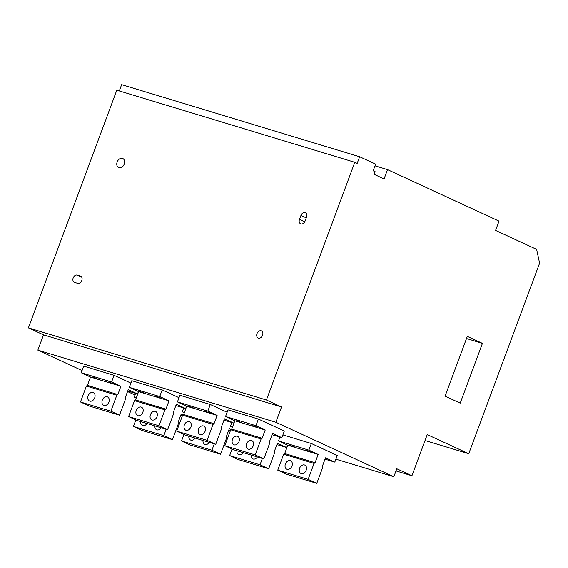 <?xml version="1.0" encoding="UTF-8"?>
<svg xmlns="http://www.w3.org/2000/svg" width="568" height="568" viewBox="0 0 568 568"><rect width="100%" height="100%" fill="white"/><g stroke="black" fill="none" stroke-linecap="round" stroke-linejoin="round"><path stroke-width="0.85" d="M266.406 399.993L28.4 327.885L116.795 90.191L354.801 162.299L266.406 399.993L281.529 406.979L275.849 422.251L393.844 476.73L396.805 468.763L411.935 475.75L427.243 434.584L468.735 453.74L539.6 263.183L536.632 249.373L495.573 230.409L499.031 221.115L387.525 169.626L384.067 178.927L374.127 174.333L375.114 171.678L373.169 170.783L375.64 164.138L359.65 156.754L357.18 163.399L354.801 162.299M28.4 327.885L43.53 334.871L37.85 350.136L82.048 370.549M127.537 391.551L134.992 394.994M359.65 156.754L121.644 84.646L119.301 90.944M482.431 343.37L467.308 336.384L445.085 396.144L460.208 403.131L482.431 343.37L466.505 338.542M43.53 334.871L281.529 406.979M261.145 330.803A3.905 2.897 -65.2 0 0 257.077 333.423A3.905 2.897 -65.2 0 0 258.149 338.003A3.905 2.897 -65.2 0 0 258.433 338.109A3.905 2.897 -65.2 0 0 262.572 335.297A3.905 2.897 -65.2 0 0 261.422 330.91A3.905 2.897 -65.2 0 0 261.145 330.803M122.425 158.38A4.97 3.685 -65.2 0 0 117.249 161.717A4.97 3.685 -65.2 0 0 118.613 167.546A4.97 3.685 -65.2 0 0 118.968 167.681A4.97 3.685 -65.2 0 0 124.151 164.344A4.97 3.685 -65.2 0 0 122.78 158.515A4.97 3.685 -65.2 0 0 122.425 158.38M74.607 282.417L77.646 283.333A3.905 2.897 -65.2 0 0 81.721 280.713A3.905 2.897 -65.2 0 0 80.642 276.14A3.905 2.897 -65.2 0 0 80.365 276.034L77.326 275.111A3.905 2.897 -65.2 0 0 73.258 277.731A3.905 2.897 -65.2 0 0 74.33 282.31A3.905 2.897 -65.2 0 0 74.607 282.417M300.955 215.428L299.471 219.411A3.905 2.897 -65.2 0 0 300.621 223.799A3.905 2.897 -65.2 0 0 300.898 223.906A3.905 2.897 -65.2 0 0 305.044 221.101L306.528 217.118A3.905 2.897 -65.2 0 0 305.378 212.723A3.905 2.897 -65.2 0 0 305.101 212.617A3.905 2.897 -65.2 0 0 300.955 215.428L306.244 217.871M37.85 350.136L275.849 422.251M335.901 459.178L393.844 476.73M396.002 470.922L411.935 475.75M468.735 453.74L425.041 440.505M375.008 165.835L387.525 169.626M231.751 429.081L230.729 429.777L261.117 438.979L255.188 454.918L263.836 458.909L269.757 442.969L269.481 441.677L272.569 433.377L281.863 437.665L284.327 431.027L258.397 419.056L228.016 409.847L225.546 416.486L234.84 420.781L265.221 429.983L262.132 438.283L231.751 429.081L234.84 420.781M261.117 438.979L262.132 438.283M258.397 419.056L255.927 425.695L265.221 429.983M272.072 434.705L281.863 437.665M255.927 425.695L225.546 416.486M236.529 420.781L241.514 422.485L236.529 420.781M252.739 425.688L257.716 427.392L252.739 425.688M230.729 429.777L224.807 445.71L233.448 449.7L263.836 458.909M255.188 454.918L224.807 445.71M234.144 444.843A4.615 3.422 114.8 0 1 233.81 444.723A4.615 3.422 114.8 0 1 232.539 439.312A4.615 3.422 114.8 0 1 237.353 436.217A4.615 3.422 114.8 0 1 237.68 436.338A4.615 3.422 114.8 0 1 238.951 441.748A4.615 3.422 114.8 0 1 234.144 444.843M248.322 449.139A4.615 3.422 114.8 0 1 247.989 449.018A4.615 3.422 114.8 0 1 246.725 443.608A4.615 3.422 114.8 0 1 251.532 440.512A4.615 3.422 114.8 0 1 251.858 440.633A4.615 3.422 114.8 0 1 253.129 446.043A4.615 3.422 114.8 0 1 248.322 449.139M227.122 412.247L210.288 404.48L179.907 395.271L177.436 401.91L186.73 406.205L217.111 415.407L214.029 423.707L183.641 414.505L186.73 406.205M183.641 414.505L182.626 415.201L213.007 424.402L207.079 440.342L215.726 444.332L221.655 428.4L221.371 427.1L224.459 418.801L233.753 423.089L234.648 420.689M213.007 424.402L214.029 423.707M210.288 404.48L207.824 411.118L217.111 415.407M223.969 420.128L233.753 423.089M207.824 411.118L177.436 401.91M188.427 406.205L193.404 407.909L188.427 406.205M204.629 411.111L209.613 412.815L204.629 411.111M182.626 415.201L176.698 431.133L185.345 435.123L215.726 444.332M207.079 440.342L176.698 431.133M186.034 430.267A4.615 3.422 114.8 0 1 185.708 430.146A4.615 3.422 114.8 0 1 184.437 424.736A4.615 3.422 114.8 0 1 189.243 421.641A4.615 3.422 114.8 0 1 189.577 421.761A4.615 3.422 114.8 0 1 190.848 427.171A4.615 3.422 114.8 0 1 186.034 430.267M200.213 434.563A4.615 3.422 114.8 0 1 199.886 434.442A4.615 3.422 114.8 0 1 198.615 429.032A4.615 3.422 114.8 0 1 203.422 425.936A4.615 3.422 114.8 0 1 203.756 426.057A4.615 3.422 114.8 0 1 205.027 431.467A4.615 3.422 114.8 0 1 200.213 434.563M179.012 397.678L162.185 389.904L131.797 380.695L129.334 387.34L138.62 391.629L169.008 400.83L165.92 409.13L135.539 399.929L138.62 391.629M135.539 399.929L134.517 400.625L164.897 409.826L158.976 425.766L167.617 429.756L173.545 413.823L173.268 412.524L176.35 404.224L185.644 408.52L186.538 406.113M164.897 409.826L165.92 409.13M162.185 389.904L159.714 396.542L169.008 400.83M175.86 405.552L185.644 408.52M159.714 396.542L129.334 387.34M140.317 391.629L145.302 393.333L140.317 391.629M156.519 396.535L161.504 398.239L156.519 396.535M134.517 400.625L128.588 416.557L137.236 420.547L167.617 429.756M158.976 425.766L128.588 416.557M137.925 415.691A4.615 3.422 114.8 0 1 137.598 415.57A4.615 3.422 114.8 0 1 136.327 410.16A4.615 3.422 114.8 0 1 141.141 407.064A4.615 3.422 114.8 0 1 141.468 407.185A4.615 3.422 114.8 0 1 142.738 412.595A4.615 3.422 114.8 0 1 137.925 415.691M152.11 419.993A4.615 3.422 114.8 0 1 151.777 419.866A4.615 3.422 114.8 0 1 150.506 414.455A4.615 3.422 114.8 0 1 155.32 411.36A4.615 3.422 114.8 0 1 155.646 411.48A4.615 3.422 114.8 0 1 156.917 416.891A4.615 3.422 114.8 0 1 152.11 419.993M130.91 383.102L114.076 375.327L83.695 366.126L81.224 372.764L90.518 377.053L120.899 386.261L117.81 394.561L87.429 385.352L90.518 377.053M87.429 385.352L86.407 386.048L116.795 395.257L110.867 411.189L119.514 415.18L125.436 399.247L125.159 397.948L128.247 389.648L137.541 393.943L138.429 391.537M116.795 395.257L117.81 394.561M114.076 375.327L111.605 381.966L120.899 386.261M127.75 390.976L137.541 393.943M111.605 381.966L81.224 372.764M92.208 377.053L97.192 378.757L92.208 377.053M108.417 381.959L113.394 383.663L108.417 381.959M86.407 386.048L80.486 401.981L89.126 405.978L119.514 415.18M110.867 411.189L80.486 401.981M89.822 401.122A4.615 3.422 114.8 0 1 89.488 400.994A4.615 3.422 114.8 0 1 88.225 395.584A4.615 3.422 114.8 0 1 93.031 392.488A4.615 3.422 114.8 0 1 93.358 392.616A4.615 3.422 114.8 0 1 94.629 398.019A4.615 3.422 114.8 0 1 89.822 401.122M104.001 405.417A4.615 3.422 114.8 0 1 103.667 405.289A4.615 3.422 114.8 0 1 102.403 399.879A4.615 3.422 114.8 0 1 107.21 396.784A4.615 3.422 114.8 0 1 107.537 396.911A4.615 3.422 114.8 0 1 108.807 402.314A4.615 3.422 114.8 0 1 104.001 405.417M314.061 463.424L315.077 462.728L284.696 453.527L283.673 454.222L314.061 463.424L308.133 479.364L316.781 483.354L322.702 467.421L322.425 466.122L325.514 457.822L334.808 462.118L337.271 455.472L311.342 443.501L282.892 434.882M315.077 462.728L318.165 454.428L287.784 445.227L278.49 440.938L308.871 450.14L318.165 454.428M311.342 443.501L308.871 450.14M325.017 459.15L334.808 462.118M289.474 445.227L294.458 446.931L289.474 445.227M305.683 450.133L310.661 451.837L305.683 450.133M279.925 437.083L278.49 440.938M284.696 453.527L287.784 445.227M283.673 454.222L277.752 470.155L286.393 474.145L316.781 483.354M308.133 479.364L277.752 470.155M287.089 469.289A4.615 3.422 114.8 0 1 286.755 469.168A4.615 3.422 114.8 0 1 285.484 463.758A4.615 3.422 114.8 0 1 290.298 460.662A4.615 3.422 114.8 0 1 290.624 460.783A4.615 3.422 114.8 0 1 291.895 466.193A4.615 3.422 114.8 0 1 287.089 469.289M301.267 473.584A4.615 3.422 114.8 0 1 300.933 473.464A4.615 3.422 114.8 0 1 299.67 468.053A4.615 3.422 114.8 0 1 304.476 464.958A4.615 3.422 114.8 0 1 304.803 465.078A4.615 3.422 114.8 0 1 306.074 470.489A4.615 3.422 114.8 0 1 301.267 473.584M262.38 458.468L260.023 464.787L268.671 468.777L274.6 452.845L274.316 451.546L277.404 443.246L286.698 447.541L287.593 445.135M276.914 444.574L286.698 447.541M232.411 427.299L230.381 426.362L232.518 427.008M231.815 422.507L230.381 426.362M232.064 449.061L229.642 455.579L238.29 459.576L268.671 468.777M260.023 464.787L229.642 455.579M243.232 452.668A4.615 3.422 114.8 0 1 238.979 454.719A4.615 3.422 114.8 0 1 238.652 454.592A4.615 3.422 114.8 0 1 236.962 450.765M257.411 456.963A4.615 3.422 114.8 0 1 253.158 459.015A4.615 3.422 114.8 0 1 252.831 458.887A4.615 3.422 114.8 0 1 251.141 455.06M214.271 443.892L211.921 450.211L220.561 454.201L226.49 438.269L226.213 436.969L229.294 428.67L231.119 429.514M228.805 429.997L230.459 430.501M184.309 412.723L182.278 411.786L184.415 412.432M183.705 407.93L182.278 411.786M183.961 434.485L181.533 441.002L190.181 445L220.561 454.201M211.921 450.211L181.533 441.002M195.122 438.091A4.615 3.422 114.8 0 1 190.869 440.143A4.615 3.422 114.8 0 1 190.543 440.015A4.615 3.422 114.8 0 1 188.853 436.188M209.301 442.387A4.615 3.422 114.8 0 1 205.055 444.439A4.615 3.422 114.8 0 1 204.721 444.311A4.615 3.422 114.8 0 1 203.032 440.484M166.161 429.316L163.811 435.635L172.459 439.625L178.38 423.692L178.103 422.4L181.192 414.1L183.01 414.938M180.695 415.421L182.356 415.925M136.199 398.147L134.169 397.209L136.306 397.856M135.603 393.354L134.169 397.209M135.851 419.915L133.43 426.433L142.071 430.423L172.459 439.625M163.811 435.635L133.43 426.433M147.02 423.515A4.615 3.422 114.8 0 1 142.767 425.567A4.615 3.422 114.8 0 1 142.433 425.439A4.615 3.422 114.8 0 1 140.743 421.612M161.198 427.81A4.615 3.422 114.8 0 1 156.946 429.862A4.615 3.422 114.8 0 1 156.612 429.735A4.615 3.422 114.8 0 1 154.922 425.908M80.904 276.282L80.365 276.034M77.326 275.111L81.685 277.127M299.471 219.411L304.704 221.825"/></g></svg>

